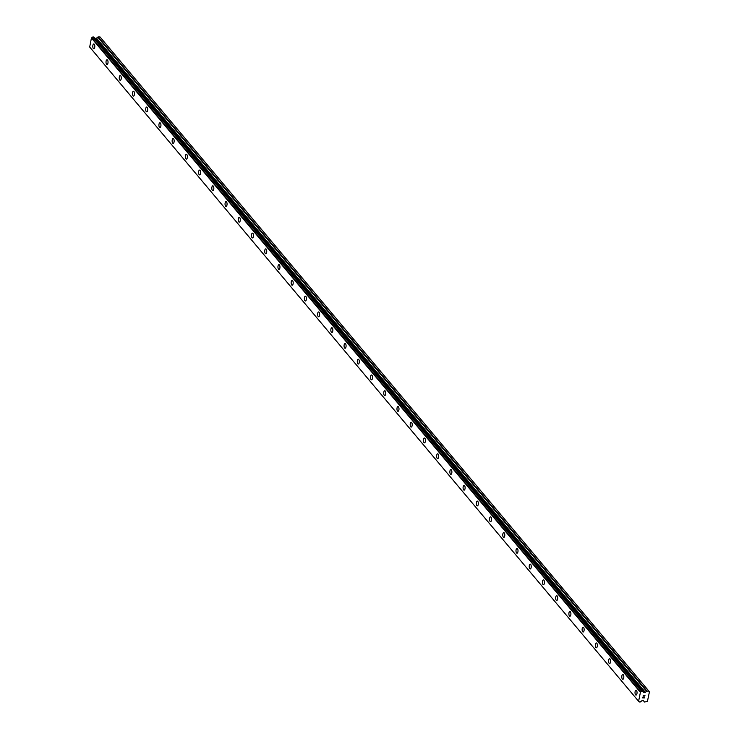 <?xml version="1.0" encoding="UTF-8"?>
<svg xmlns="http://www.w3.org/2000/svg" width="739" height="739" viewBox="0 0 739 739"><rect width="100%" height="100%" fill="white"/><g stroke="black" fill="none" stroke-linecap="round" stroke-linejoin="round"><path stroke-width="1.11" d="M636.039 695.057A2.402 1.016 89.8 0 1 635.577 694.799A2.402 1.016 89.8 0 1 635.041 692.101A2.402 1.016 89.8 0 1 636.02 690.254A2.402 1.016 89.8 0 1 636.482 690.512A2.402 1.016 89.8 0 1 637.018 693.21A2.402 1.016 89.8 0 1 636.039 695.057A2.402 1.016 89.8 0 1 635.577 694.799A2.402 1.016 89.8 0 1 635.041 692.101A2.402 1.016 89.8 0 1 636.02 690.254M622.358 679.039A2.402 1.016 89.8 0 1 621.813 676.342A2.402 1.016 89.8 0 1 622.801 674.495A2.402 1.016 89.8 0 1 623.254 674.753A2.402 1.016 89.8 0 1 623.79 677.451A2.402 1.016 89.8 0 1 622.811 679.298A2.402 1.016 89.8 0 1 622.358 679.039M622.811 679.298A2.402 1.016 89.8 0 1 622.349 679.039A2.402 1.016 89.8 0 1 621.813 676.342A2.402 1.016 89.8 0 1 622.792 674.495M609.583 663.53A2.402 1.016 89.8 0 1 609.121 663.271A2.402 1.016 89.8 0 1 608.594 660.574A2.402 1.016 89.8 0 1 609.573 658.726A2.402 1.016 89.8 0 1 610.026 658.985A2.402 1.016 89.8 0 1 610.562 661.682A2.402 1.016 89.8 0 1 609.583 663.53A2.402 1.016 89.8 0 1 609.13 663.271A2.402 1.016 89.8 0 1 608.585 660.574A2.402 1.016 89.8 0 1 609.564 658.726M596.364 647.77A2.402 1.016 89.8 0 1 595.902 647.512A2.402 1.016 89.8 0 1 595.366 644.814A2.402 1.016 89.8 0 1 596.345 642.967A2.402 1.016 89.8 0 1 596.807 643.226A2.402 1.016 89.8 0 1 597.343 645.923A2.402 1.016 89.8 0 1 596.364 647.77A2.402 1.016 89.8 0 1 595.902 647.512A2.402 1.016 89.8 0 1 595.366 644.814A2.402 1.016 89.8 0 1 596.345 642.967M582.683 631.753A2.402 1.016 89.8 0 1 582.138 629.046A2.402 1.016 89.8 0 1 583.126 627.199A2.402 1.016 89.8 0 1 583.579 627.457A2.402 1.016 89.8 0 1 584.115 630.164A2.402 1.016 89.8 0 1 583.136 632.011A2.402 1.016 89.8 0 1 582.683 631.753M583.136 632.011A2.402 1.016 89.8 0 1 582.674 631.753A2.402 1.016 89.8 0 1 582.138 629.046A2.402 1.016 89.8 0 1 583.117 627.199M569.908 616.243A2.402 1.016 89.8 0 1 569.446 615.984A2.402 1.016 89.8 0 1 568.919 613.287A2.402 1.016 89.8 0 1 569.898 611.439A2.402 1.016 89.8 0 1 570.351 611.698A2.402 1.016 89.8 0 1 570.887 614.395A2.402 1.016 89.8 0 1 569.908 616.243A2.402 1.016 89.8 0 1 569.455 615.984A2.402 1.016 89.8 0 1 568.91 613.287A2.402 1.016 89.8 0 1 569.889 611.439M556.689 600.484A2.402 1.016 89.8 0 1 556.227 600.225A2.402 1.016 89.8 0 1 555.691 597.528A2.402 1.016 89.8 0 1 556.67 595.68A2.402 1.016 89.8 0 1 557.132 595.939A2.402 1.016 89.8 0 1 557.668 598.636A2.402 1.016 89.8 0 1 556.689 600.484A2.402 1.016 89.8 0 1 556.227 600.225A2.402 1.016 89.8 0 1 555.691 597.528A2.402 1.016 89.8 0 1 556.67 595.68M543.008 584.457A2.402 1.016 89.8 0 1 542.463 581.759A2.402 1.016 89.8 0 1 543.451 579.912A2.402 1.016 89.8 0 1 543.904 580.17A2.402 1.016 89.8 0 1 544.44 582.868A2.402 1.016 89.8 0 1 543.461 584.715A2.402 1.016 89.8 0 1 543.008 584.457M543.461 584.715A2.402 1.016 89.8 0 1 542.999 584.457A2.402 1.016 89.8 0 1 542.463 581.759A2.402 1.016 89.8 0 1 543.442 579.912M530.232 568.956A2.402 1.016 89.8 0 1 529.771 568.697A2.402 1.016 89.8 0 1 529.244 566A2.402 1.016 89.8 0 1 530.223 564.153A2.402 1.016 89.8 0 1 530.676 564.411A2.402 1.016 89.8 0 1 531.212 567.109A2.402 1.016 89.8 0 1 530.232 568.956A2.402 1.016 89.8 0 1 529.78 568.697A2.402 1.016 89.8 0 1 529.235 566A2.402 1.016 89.8 0 1 530.214 564.153M517.014 553.188A2.402 1.016 89.8 0 1 516.552 552.938A2.402 1.016 89.8 0 1 516.016 550.232A2.402 1.016 89.8 0 1 516.995 548.384A2.402 1.016 89.8 0 1 517.457 548.643A2.402 1.016 89.8 0 1 517.993 551.349A2.402 1.016 89.8 0 1 517.014 553.188A2.402 1.016 89.8 0 1 516.552 552.938A2.402 1.016 89.8 0 1 516.016 550.232A2.402 1.016 89.8 0 1 516.995 548.384M503.333 537.17A2.402 1.016 89.8 0 1 502.788 534.473A2.402 1.016 89.8 0 1 503.776 532.625A2.402 1.016 89.8 0 1 504.229 532.884A2.402 1.016 89.8 0 1 504.765 535.581A2.402 1.016 89.8 0 1 503.786 537.429A2.402 1.016 89.8 0 1 503.333 537.17M503.786 537.429A2.402 1.016 89.8 0 1 503.324 537.17A2.402 1.016 89.8 0 1 502.788 534.473A2.402 1.016 89.8 0 1 503.767 532.625M490.557 521.669A2.402 1.016 89.8 0 1 490.096 521.411A2.402 1.016 89.8 0 1 489.569 518.713A2.402 1.016 89.8 0 1 490.548 516.866A2.402 1.016 89.8 0 1 491.001 517.124A2.402 1.016 89.8 0 1 491.537 519.822A2.402 1.016 89.8 0 1 490.557 521.669A2.402 1.016 89.8 0 1 490.105 521.411A2.402 1.016 89.8 0 1 489.56 518.713A2.402 1.016 89.8 0 1 490.539 516.866M477.339 505.901A2.402 1.016 89.8 0 1 476.877 505.642A2.402 1.016 89.8 0 1 476.341 502.945A2.402 1.016 89.8 0 1 477.32 501.097A2.402 1.016 89.8 0 1 477.782 501.356A2.402 1.016 89.8 0 1 478.318 504.053A2.402 1.016 89.8 0 1 477.339 505.901A2.402 1.016 89.8 0 1 476.877 505.642A2.402 1.016 89.8 0 1 476.341 502.945A2.402 1.016 89.8 0 1 477.32 501.097M463.658 489.883A2.402 1.016 89.8 0 1 463.113 487.186A2.402 1.016 89.8 0 1 464.101 485.338A2.402 1.016 89.8 0 1 464.554 485.597A2.402 1.016 89.8 0 1 465.09 488.294A2.402 1.016 89.8 0 1 464.11 490.142A2.402 1.016 89.8 0 1 463.658 489.883M464.11 490.142A2.402 1.016 89.8 0 1 463.649 489.883A2.402 1.016 89.8 0 1 463.113 487.186A2.402 1.016 89.8 0 1 464.092 485.338M450.882 474.373A2.402 1.016 89.8 0 1 450.421 474.124A2.402 1.016 89.8 0 1 449.894 471.417A2.402 1.016 89.8 0 1 450.873 469.57A2.402 1.016 89.8 0 1 451.326 469.828A2.402 1.016 89.8 0 1 451.862 472.535A2.402 1.016 89.8 0 1 450.882 474.373A2.402 1.016 89.8 0 1 450.43 474.124A2.402 1.016 89.8 0 1 449.885 471.417A2.402 1.016 89.8 0 1 450.864 469.57M437.664 458.614A2.402 1.016 89.8 0 1 437.202 458.356A2.402 1.016 89.8 0 1 436.666 455.658A2.402 1.016 89.8 0 1 437.645 453.811A2.402 1.016 89.8 0 1 438.107 454.069A2.402 1.016 89.8 0 1 438.643 456.767A2.402 1.016 89.8 0 1 437.664 458.614A2.402 1.016 89.8 0 1 437.202 458.356A2.402 1.016 89.8 0 1 436.666 455.658A2.402 1.016 89.8 0 1 437.645 453.811M423.983 442.596A2.402 1.016 89.8 0 1 423.438 439.899A2.402 1.016 89.8 0 1 424.426 438.051A2.402 1.016 89.8 0 1 424.879 438.31A2.402 1.016 89.8 0 1 425.415 441.007A2.402 1.016 89.8 0 1 424.435 442.855A2.402 1.016 89.8 0 1 423.983 442.596M424.435 442.855A2.402 1.016 89.8 0 1 423.974 442.596A2.402 1.016 89.8 0 1 423.438 439.899A2.402 1.016 89.8 0 1 424.417 438.051M411.207 427.087A2.402 1.016 89.8 0 1 410.745 426.828A2.402 1.016 89.8 0 1 410.219 424.131A2.402 1.016 89.8 0 1 411.198 422.283A2.402 1.016 89.8 0 1 411.651 422.542A2.402 1.016 89.8 0 1 412.186 425.239A2.402 1.016 89.8 0 1 411.207 427.087A2.402 1.016 89.8 0 1 410.755 426.828A2.402 1.016 89.8 0 1 410.21 424.131A2.402 1.016 89.8 0 1 411.189 422.283M397.988 411.327A2.402 1.016 89.8 0 1 397.527 411.069A2.402 1.016 89.8 0 1 396.991 408.371A2.402 1.016 89.8 0 1 397.97 406.524A2.402 1.016 89.8 0 1 398.432 406.783A2.402 1.016 89.8 0 1 398.968 409.48A2.402 1.016 89.8 0 1 397.988 411.327A2.402 1.016 89.8 0 1 397.527 411.069A2.402 1.016 89.8 0 1 396.991 408.371A2.402 1.016 89.8 0 1 397.97 406.524M384.308 395.31A2.402 1.016 89.8 0 1 383.763 392.603A2.402 1.016 89.8 0 1 384.751 390.755A2.402 1.016 89.8 0 1 385.204 391.014A2.402 1.016 89.8 0 1 385.74 393.721A2.402 1.016 89.8 0 1 384.76 395.559A2.402 1.016 89.8 0 1 384.308 395.31M384.76 395.559A2.402 1.016 89.8 0 1 384.298 395.31A2.402 1.016 89.8 0 1 383.763 392.603A2.402 1.016 89.8 0 1 384.742 390.755M371.532 379.8A2.402 1.016 89.8 0 1 371.07 379.541A2.402 1.016 89.8 0 1 370.544 376.844A2.402 1.016 89.8 0 1 371.523 374.996A2.402 1.016 89.8 0 1 371.976 375.255A2.402 1.016 89.8 0 1 372.511 377.952A2.402 1.016 89.8 0 1 371.532 379.8A2.402 1.016 89.8 0 1 371.08 379.541A2.402 1.016 89.8 0 1 370.535 376.844A2.402 1.016 89.8 0 1 371.514 374.996M358.313 364.041A2.402 1.016 89.8 0 1 357.852 363.782A2.402 1.016 89.8 0 1 357.316 361.085A2.402 1.016 89.8 0 1 358.295 359.237A2.402 1.016 89.8 0 1 358.757 359.496A2.402 1.016 89.8 0 1 359.293 362.193A2.402 1.016 89.8 0 1 358.313 364.041A2.402 1.016 89.8 0 1 357.852 363.782A2.402 1.016 89.8 0 1 357.316 361.085A2.402 1.016 89.8 0 1 358.295 359.237M344.633 348.014A2.402 1.016 89.8 0 1 344.088 345.316A2.402 1.016 89.8 0 1 345.076 343.469A2.402 1.016 89.8 0 1 345.529 343.727A2.402 1.016 89.8 0 1 346.064 346.425A2.402 1.016 89.8 0 1 345.085 348.272A2.402 1.016 89.8 0 1 344.633 348.014M345.085 348.272A2.402 1.016 89.8 0 1 344.623 348.014A2.402 1.016 89.8 0 1 344.088 345.316A2.402 1.016 89.8 0 1 345.067 343.469M331.857 332.513A2.402 1.016 89.8 0 1 331.395 332.254A2.402 1.016 89.8 0 1 330.869 329.557A2.402 1.016 89.8 0 1 331.848 327.71A2.402 1.016 89.8 0 1 332.301 327.968A2.402 1.016 89.8 0 1 332.836 330.666A2.402 1.016 89.8 0 1 331.857 332.513A2.402 1.016 89.8 0 1 331.405 332.254A2.402 1.016 89.8 0 1 330.86 329.557A2.402 1.016 89.8 0 1 331.839 327.71M318.638 316.745A2.402 1.016 89.8 0 1 318.176 316.495A2.402 1.016 89.8 0 1 317.641 313.789A2.402 1.016 89.8 0 1 318.62 311.941A2.402 1.016 89.8 0 1 319.082 312.2A2.402 1.016 89.8 0 1 319.618 314.906A2.402 1.016 89.8 0 1 318.638 316.745A2.402 1.016 89.8 0 1 318.176 316.495A2.402 1.016 89.8 0 1 317.641 313.789A2.402 1.016 89.8 0 1 318.62 311.941M304.958 300.727A2.402 1.016 89.8 0 1 304.413 298.029A2.402 1.016 89.8 0 1 305.401 296.182A2.402 1.016 89.8 0 1 305.854 296.441A2.402 1.016 89.8 0 1 306.389 299.138A2.402 1.016 89.8 0 1 305.41 300.985A2.402 1.016 89.8 0 1 304.958 300.727M305.41 300.985A2.402 1.016 89.8 0 1 304.948 300.727A2.402 1.016 89.8 0 1 304.413 298.029A2.402 1.016 89.8 0 1 305.392 296.182M292.182 285.226A2.402 1.016 89.8 0 1 291.72 284.968A2.402 1.016 89.8 0 1 291.194 282.261A2.402 1.016 89.8 0 1 292.173 280.423A2.402 1.016 89.8 0 1 292.626 280.681A2.402 1.016 89.8 0 1 293.161 283.379A2.402 1.016 89.8 0 1 292.182 285.226A2.402 1.016 89.8 0 1 291.729 284.968A2.402 1.016 89.8 0 1 291.184 282.261A2.402 1.016 89.8 0 1 292.164 280.423M278.963 269.458A2.402 1.016 89.8 0 1 278.501 269.199A2.402 1.016 89.8 0 1 277.966 266.502A2.402 1.016 89.8 0 1 278.945 264.654A2.402 1.016 89.8 0 1 279.407 264.913A2.402 1.016 89.8 0 1 279.942 267.61A2.402 1.016 89.8 0 1 278.963 269.458A2.402 1.016 89.8 0 1 278.501 269.199A2.402 1.016 89.8 0 1 277.966 266.502A2.402 1.016 89.8 0 1 278.945 264.654M265.283 253.44A2.402 1.016 89.8 0 1 264.738 250.743A2.402 1.016 89.8 0 1 265.726 248.895A2.402 1.016 89.8 0 1 266.179 249.154A2.402 1.016 89.8 0 1 266.714 251.851A2.402 1.016 89.8 0 1 265.735 253.699A2.402 1.016 89.8 0 1 265.283 253.44M265.735 253.699A2.402 1.016 89.8 0 1 265.273 253.44A2.402 1.016 89.8 0 1 264.738 250.743A2.402 1.016 89.8 0 1 265.717 248.895M252.507 237.93A2.402 1.016 89.8 0 1 252.045 237.672A2.402 1.016 89.8 0 1 251.519 234.974A2.402 1.016 89.8 0 1 252.498 233.127A2.402 1.016 89.8 0 1 252.95 233.385A2.402 1.016 89.8 0 1 253.486 236.092A2.402 1.016 89.8 0 1 252.507 237.93A2.402 1.016 89.8 0 1 252.054 237.672A2.402 1.016 89.8 0 1 251.509 234.974A2.402 1.016 89.8 0 1 252.489 233.127M239.288 222.171A2.402 1.016 89.8 0 1 238.826 221.912A2.402 1.016 89.8 0 1 238.291 219.215A2.402 1.016 89.8 0 1 239.27 217.368A2.402 1.016 89.8 0 1 239.732 217.626A2.402 1.016 89.8 0 1 240.267 220.324A2.402 1.016 89.8 0 1 239.288 222.171A2.402 1.016 89.8 0 1 238.826 221.912A2.402 1.016 89.8 0 1 238.291 219.215A2.402 1.016 89.8 0 1 239.27 217.368M225.607 206.153A2.402 1.016 89.8 0 1 225.062 203.447A2.402 1.016 89.8 0 1 226.051 201.608A2.402 1.016 89.8 0 1 226.503 201.867A2.402 1.016 89.8 0 1 227.039 204.564A2.402 1.016 89.8 0 1 226.06 206.412A2.402 1.016 89.8 0 1 225.607 206.153M226.06 206.412A2.402 1.016 89.8 0 1 225.598 206.153A2.402 1.016 89.8 0 1 225.062 203.447A2.402 1.016 89.8 0 1 226.042 201.608M212.832 190.644A2.402 1.016 89.8 0 1 212.37 190.385A2.402 1.016 89.8 0 1 211.844 187.688A2.402 1.016 89.8 0 1 212.823 185.84A2.402 1.016 89.8 0 1 213.275 186.099A2.402 1.016 89.8 0 1 213.811 188.796A2.402 1.016 89.8 0 1 212.832 190.644A2.402 1.016 89.8 0 1 212.379 190.385A2.402 1.016 89.8 0 1 211.834 187.688A2.402 1.016 89.8 0 1 212.814 185.84M199.613 174.884A2.402 1.016 89.8 0 1 199.151 174.626A2.402 1.016 89.8 0 1 198.615 171.928A2.402 1.016 89.8 0 1 199.595 170.081A2.402 1.016 89.8 0 1 200.057 170.339A2.402 1.016 89.8 0 1 200.592 173.037A2.402 1.016 89.8 0 1 199.613 174.884A2.402 1.016 89.8 0 1 199.151 174.626A2.402 1.016 89.8 0 1 198.615 171.928A2.402 1.016 89.8 0 1 199.595 170.081M185.932 158.857A2.402 1.016 89.8 0 1 185.387 156.16A2.402 1.016 89.8 0 1 186.376 154.312A2.402 1.016 89.8 0 1 186.828 154.571A2.402 1.016 89.8 0 1 187.364 157.278A2.402 1.016 89.8 0 1 186.385 159.116A2.402 1.016 89.8 0 1 185.932 158.857M186.385 159.116A2.402 1.016 89.8 0 1 185.923 158.857A2.402 1.016 89.8 0 1 185.387 156.16A2.402 1.016 89.8 0 1 186.367 154.312M173.157 143.357A2.402 1.016 89.8 0 1 172.695 143.098A2.402 1.016 89.8 0 1 172.169 140.401A2.402 1.016 89.8 0 1 173.148 138.553A2.402 1.016 89.8 0 1 173.6 138.812A2.402 1.016 89.8 0 1 174.136 141.509A2.402 1.016 89.8 0 1 173.157 143.357A2.402 1.016 89.8 0 1 172.704 143.098A2.402 1.016 89.8 0 1 172.159 140.401A2.402 1.016 89.8 0 1 173.138 138.553M159.938 127.598A2.402 1.016 89.8 0 1 159.476 127.339A2.402 1.016 89.8 0 1 158.94 124.632A2.402 1.016 89.8 0 1 159.92 122.794A2.402 1.016 89.8 0 1 160.381 123.043A2.402 1.016 89.8 0 1 160.917 125.75A2.402 1.016 89.8 0 1 159.938 127.598A2.402 1.016 89.8 0 1 159.476 127.339A2.402 1.016 89.8 0 1 158.94 124.632A2.402 1.016 89.8 0 1 159.92 122.794M146.257 111.571A2.402 1.016 89.8 0 1 145.712 108.873A2.402 1.016 89.8 0 1 146.701 107.026A2.402 1.016 89.8 0 1 147.153 107.284A2.402 1.016 89.8 0 1 147.689 109.982A2.402 1.016 89.8 0 1 146.71 111.829A2.402 1.016 89.8 0 1 146.257 111.571M146.71 111.829A2.402 1.016 89.8 0 1 146.248 111.571A2.402 1.016 89.8 0 1 145.712 108.873A2.402 1.016 89.8 0 1 146.691 107.026M133.482 96.07A2.402 1.016 89.8 0 1 133.02 95.811A2.402 1.016 89.8 0 1 132.493 93.114A2.402 1.016 89.8 0 1 133.473 91.266A2.402 1.016 89.8 0 1 133.925 91.525A2.402 1.016 89.8 0 1 134.461 94.222A2.402 1.016 89.8 0 1 133.482 96.07A2.402 1.016 89.8 0 1 133.029 95.811A2.402 1.016 89.8 0 1 132.484 93.114A2.402 1.016 89.8 0 1 133.463 91.266M120.263 80.302A2.402 1.016 89.8 0 1 119.801 80.043A2.402 1.016 89.8 0 1 119.265 77.346A2.402 1.016 89.8 0 1 120.245 75.498A2.402 1.016 89.8 0 1 120.706 75.757A2.402 1.016 89.8 0 1 121.242 78.454A2.402 1.016 89.8 0 1 120.263 80.302A2.402 1.016 89.8 0 1 119.801 80.043A2.402 1.016 89.8 0 1 119.265 77.346A2.402 1.016 89.8 0 1 120.245 75.498M106.582 64.284A2.402 1.016 89.8 0 1 106.037 61.586A2.402 1.016 89.8 0 1 107.026 59.739A2.402 1.016 89.8 0 1 107.478 59.998A2.402 1.016 89.8 0 1 108.014 62.695A2.402 1.016 89.8 0 1 107.035 64.542A2.402 1.016 89.8 0 1 106.582 64.284M107.035 64.542A2.402 1.016 89.8 0 1 106.573 64.284A2.402 1.016 89.8 0 1 106.037 61.586A2.402 1.016 89.8 0 1 107.016 59.739M93.807 48.783A2.402 1.016 89.8 0 1 93.345 48.525A2.402 1.016 89.8 0 1 92.818 45.818A2.402 1.016 89.8 0 1 93.798 43.98A2.402 1.016 89.8 0 1 94.25 44.229A2.402 1.016 89.8 0 1 94.786 46.936A2.402 1.016 89.8 0 1 93.807 48.783A2.402 1.016 89.8 0 1 93.354 48.525A2.402 1.016 89.8 0 1 92.809 45.818A2.402 1.016 89.8 0 1 93.788 43.98M89.705 47.047L638.542 701.209L89.696 47.047L91.433 37.994L640.556 691.953A1.044 0.85 140 0 0 641.507 691.214L642.644 691.224A1.044 0.85 140 0 0 643.235 691.944L643.54 692.323A0.656 0.527 140 0 0 643.928 692.489L644.898 692.489A0.656 0.527 140 0 0 645.35 692.314L646.607 691.288A0.656 0.527 -40 0 1 647.059 691.113L648.87 691.113L649.442 691.806L648.851 694.614L647.438 701.32L644.759 702.032A0.656 0.527 -40 0 1 644.38 701.865L643.558 700.84A0.656 0.527 140 0 0 643.17 700.674L642.2 700.674A0.656 0.527 140 0 0 641.738 700.849L641.286 701.228A1.044 0.85 140 0 0 640.39 701.958L639.244 701.967A1.044 0.85 140 0 0 638.598 701.246L640.482 691.981M93.714 36.968L642.551 691.131L93.788 37.005L92.671 37.052A1.044 0.85 140 0 1 91.719 37.791L91.645 37.818M94.86 38.28A0.656 0.527 140 0 0 95.082 38.326L96.061 38.326A0.656 0.527 140 0 0 96.513 38.151L97.77 37.126L646.607 691.288M648.87 691.113L100.033 36.95L98.222 36.959A0.656 0.527 140 0 0 97.77 37.126M642.865 697.782L643.577 697.782L642.865 697.782L643.05 696.877L642.865 697.782M643.577 697.782L643.798 697.283M643.697 697.782L644.408 697.773L643.697 697.782M644.408 697.773L644.602 696.877L644.5 697.893L642.718 697.902L643.05 696.877M642.718 697.902L644.5 697.893L644.713 696.868M643.447 696.073L643.198 695.63L644.981 695.621M644.38 701.865L643.438 700.738L644.38 701.865M89.558 46.871L638.394 701.034M91.433 37.994L640.27 692.157M91.719 37.791L640.556 691.953M92.671 37.052L641.507 691.214M92.809 36.978L641.646 691.131M95.082 38.326L643.928 692.489M96.061 38.326L644.898 692.489M96.513 38.151L645.35 692.314M98.222 36.959L647.059 691.113M93.788 37.005L642.625 691.168"/></g></svg>

